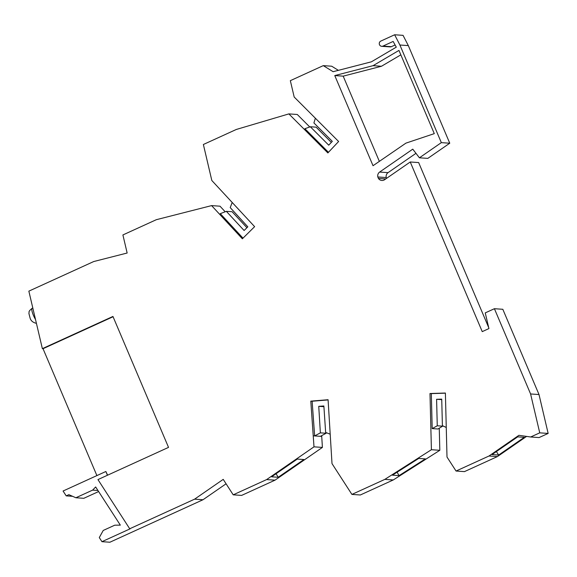 <?xml version="1.0" encoding="UTF-8"?>
<svg xmlns="http://www.w3.org/2000/svg" width="577" height="577" viewBox="0 0 577 577"><rect width="100%" height="100%" fill="white"/><g stroke="black" fill="none" stroke-linecap="round" stroke-linejoin="round"><path stroke-width="0.87" d="M530.595 393.961L539.012 394.545L548.15 433.428L539.74 432.851L530.595 393.961L494.41 308.709L485.243 312.893L488.928 328.573L482.242 331.624L410.24 161.986L384.578 179.728A4.616 4.472 93.9 0 1 378.433 178.43L385.724 178.935M394.639 34.771L403.049 35.348L408.321 45.597L399.904 45.02L394.639 34.771L380.806 41.082A2.748 2.661 93.9 0 0 381.722 46.311A2.748 2.661 93.9 0 0 382.94 46.102L393.153 41.443L396.291 47.148L371.408 61.811L333.124 71.699L323.279 65.634L290.339 80.665L294.183 97.023L338.62 141.495L327.866 152.941L288.861 113.9L236.31 129.464L203.371 144.495L211.831 180.507L254.623 226.66L242.354 238.791L211.6 205.607L156.317 219.7L122.901 234.947L127.149 253.022L93.734 261.54L28.85 291.147L42.366 348.652L112.948 316.448L168.527 447.384L97.946 479.588L129.717 528.77L130.178 528.799L101.941 541.68L99.287 537.569L103.233 530.451L114.751 525.193L120.341 525.135L95.652 486.966L92.616 490.118L75.876 497.756L68.858 494.669L66.211 495.874L63.073 491.02L105.858 471.496L107.61 475.181M105.858 471.496L107.445 475.253M66.211 495.874L72.601 496.314M75.876 497.756L83.824 498.304L98.617 491.554M92.616 490.118L97.924 490.486M101.941 541.68L109.897 542.229L203.01 499.74L194.6 499.163L129.717 528.77M211.6 205.607L220.01 206.191L225.189 211.773M288.861 113.9L297.278 114.484L309.748 126.962M323.279 65.634L331.696 66.211L338.389 70.344M395.094 44.977L391.35 46.679A2.748 2.661 93.9 0 1 390.139 46.896L381.722 46.311M408.321 45.597L449.757 143.219L427.824 158.379L419.407 157.802L441.34 142.634L449.757 143.219M415.974 153.331L388.04 172.646A4.616 4.472 93.9 0 0 386.222 177.55L386.568 178.351M410.24 161.986L418.65 162.57L488.683 327.556M539.012 394.545L502.819 309.286L494.41 308.709M548.15 433.428L539.077 437.568L530.66 436.991L518.918 435.31L488.986 456.01L456.046 471.034L464.456 471.618L497.396 456.587L526.585 436.407M194.6 499.163L223.227 479.372L233.209 494.828L266.632 479.581L313.996 446.836L310.801 401.138L328.082 399.724L332.006 463.612L351.905 494.41L360.315 494.987L393.254 479.963L439.818 450.298L439.263 428.278M266.632 479.581L275.041 480.158L322.406 447.413L321.677 435.642M275.041 480.158L241.626 495.405L233.209 494.828M226.083 483.793L203.01 499.74M373.052 65.677L398.959 50.415L434.286 133.633L405.927 143.132L373.031 165.714L334.768 75.573L373.052 65.677L381.462 66.261L400.842 54.844M381.462 66.261L343.185 76.15L379.356 161.372M351.905 494.41L384.837 479.379L431.408 449.714L429.988 393.521L445.394 393.038L447.002 457.042L456.046 471.034M539.74 432.851L530.66 436.991M378.433 178.43L377.812 176.966A4.616 4.472 93.9 0 1 379.63 172.061L388.04 172.646M419.407 157.802L412.764 149.154L379.63 172.061M399.904 45.02L441.34 142.634M384.837 479.379L393.254 479.963M431.408 449.714L439.818 450.298M399.053 475.636L425.343 458.888L418.714 458.434L392.432 475.174L399.053 475.636L397.099 472.202M313.996 446.836L322.406 447.413M297.278 459.076L271.608 476.818L278.237 477.273L303.899 459.53L297.278 459.076M330.203 434.207L325.644 432.425L323.87 405.977L318.742 406.338L320.372 432.865L314.645 435.923L320.408 436.32L326.135 433.262L326.092 432.599M313.318 435.83L314.645 435.923L312.128 401.231L328.097 399.926M315.367 118.22L313.91 122.937L332.309 141.351L328.731 145.166L310.325 126.752L316.095 127.149L331.328 142.396M310.325 126.752L304.908 128.721L328.464 152.306M232.192 202.469L230.216 207.605L247.821 226.826L244.107 230.504L226.335 211.333L232.098 211.73L246.92 227.72M226.335 211.333L220.291 213.649L243.004 238.15M497.396 456.587L488.986 456.01M96.893 475.585L43.03 348.703L113.07 316.737M42.366 348.652L43.03 348.703M429.988 393.521L431.315 393.615L432.195 428.603L437.957 428.999L443.021 425.927M320.408 436.32L321.728 436.414M492.015 454.589L498.643 455.051L524.298 437.308L517.677 436.854L492.015 454.589M377.812 176.966L386.222 177.55M334.768 75.573L343.185 76.15M382.94 46.102L391.35 46.679M312.128 401.231L310.801 401.138M431.315 393.615L445.394 393.175M446.259 427.478L442.4 425.631L441.73 399.125L436.594 399.284L441.744 399.637M432.195 428.603L437.265 425.79L436.594 399.284M437.265 425.79L443.028 426.187M318.742 406.338L323.913 406.691M320.372 432.865L326.135 433.262M276.051 473.746L278.237 477.273M496.393 451.567L498.643 455.051M36.401 323.279L36.091 323.264C32.802 322.42 30.79 320.661 30.062 317.985L28.9 313.426C29.485 311.789 27.732 311.941 32.124 308.313A7.955 1.767 65.5 0 0 35.522 319.521M32.124 308.313L32.81 307.995"/></g></svg>
